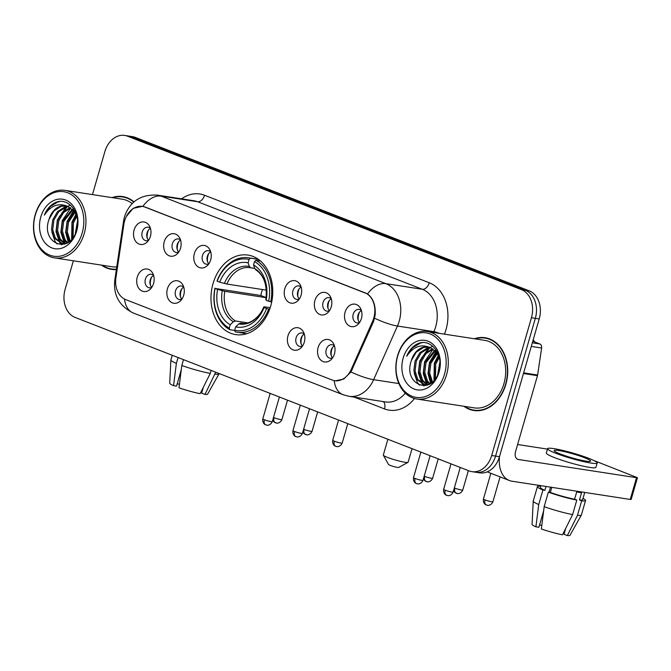 <?xml version="1.0" encoding="UTF-8"?>
<svg xmlns="http://www.w3.org/2000/svg" width="671" height="671" viewBox="0 0 671 671"><rect width="100%" height="100%" fill="white"/><g stroke="black" fill="none" stroke-linecap="round" stroke-linejoin="round"><path stroke-width="1.01" d="M213.034 283.615A40.235 30.64 -81.2 0 0 235.747 334.611A40.235 30.64 -81.2 0 0 270.707 306.077A40.235 30.64 -81.2 0 0 248.002 255.081A40.235 30.64 -81.2 0 0 213.034 283.615M183.728 295.181A11.39 8.673 98.8 0 1 180.382 300.918A11.39 8.673 98.8 0 1 170.09 301.388A11.39 8.673 98.8 0 1 167.406 288.824A11.39 8.673 98.8 0 1 174.603 280.889A11.39 8.673 98.8 0 1 182.839 284.957A11.39 8.673 98.8 0 1 183.728 295.181M183.753 287.154A6.836 5.2 -81.2 0 0 181.472 286.005A6.836 5.2 -81.2 0 0 175.534 290.845A6.836 5.2 -81.2 0 0 179.392 299.509A6.836 5.2 -81.2 0 0 181.916 299.098M304.298 342.151A11.39 8.673 98.8 0 1 300.952 347.88A11.39 8.673 98.8 0 1 290.652 348.358A11.39 8.673 98.8 0 1 287.976 335.794A11.39 8.673 98.8 0 1 295.173 327.851A11.39 8.673 98.8 0 1 303.409 331.919A11.39 8.673 98.8 0 1 304.298 342.151M304.324 334.124A6.836 5.2 -81.2 0 0 302.042 332.967A6.836 5.2 -81.2 0 0 296.104 337.815A6.836 5.2 -81.2 0 0 299.962 346.471A6.836 5.2 -81.2 0 0 302.478 346.06M334.443 353.894A11.39 8.673 98.8 0 1 331.088 359.622A11.39 8.673 98.8 0 1 320.797 360.101A11.39 8.673 98.8 0 1 318.121 347.536A11.39 8.673 98.8 0 1 325.309 339.593A11.39 8.673 98.8 0 1 333.554 343.661A11.39 8.673 98.8 0 1 334.443 353.894M334.46 345.859A6.836 5.2 -81.2 0 0 332.179 344.709A6.836 5.2 -81.2 0 0 326.249 349.557A6.836 5.2 -81.2 0 0 330.098 358.213A6.836 5.2 -81.2 0 0 332.623 357.802M153.592 283.447A11.39 8.673 98.8 0 1 150.237 289.176A11.39 8.673 98.8 0 1 139.945 289.654A11.39 8.673 98.8 0 1 137.27 277.089A11.39 8.673 98.8 0 1 144.458 269.146A11.39 8.673 98.8 0 1 152.703 273.214A11.39 8.673 98.8 0 1 153.592 283.447M153.617 275.412A6.836 5.2 -81.2 0 0 151.327 274.263A6.836 5.2 -81.2 0 0 145.397 279.111A6.836 5.2 -81.2 0 0 149.247 287.767A6.836 5.2 -81.2 0 0 151.772 287.356M180.549 248.127A11.39 8.673 98.8 0 1 177.194 253.864A11.39 8.673 98.8 0 1 166.903 254.334A11.39 8.673 98.8 0 1 164.227 241.77A11.39 8.673 98.8 0 1 171.424 233.835A11.39 8.673 98.8 0 1 179.66 237.903A11.39 8.673 98.8 0 1 180.549 248.127M180.574 240.101A6.836 5.2 -81.2 0 0 178.293 238.951A6.836 5.2 -81.2 0 0 172.355 243.791A6.836 5.2 -81.2 0 0 176.205 252.455A6.836 5.2 -81.2 0 0 178.729 252.044M210.686 259.87A11.39 8.673 98.8 0 1 207.339 265.607A11.39 8.673 98.8 0 1 197.048 266.077A11.39 8.673 98.8 0 1 194.364 253.512A11.39 8.673 98.8 0 1 201.56 245.569A11.39 8.673 98.8 0 1 209.797 249.646A11.39 8.673 98.8 0 1 210.686 259.87M210.711 251.843A6.836 5.2 -81.2 0 0 208.429 250.686A6.836 5.2 -81.2 0 0 202.491 255.534A6.836 5.2 -81.2 0 0 206.349 264.198A6.836 5.2 -81.2 0 0 208.874 263.778M301.111 295.097A11.39 8.673 98.8 0 1 297.765 300.826A11.39 8.673 98.8 0 1 287.473 301.304A11.39 8.673 98.8 0 1 284.789 288.74A11.39 8.673 98.8 0 1 291.986 280.797A11.39 8.673 98.8 0 1 300.222 284.865A11.39 8.673 98.8 0 1 301.111 295.097M301.136 287.062A6.836 5.2 -81.2 0 0 298.855 285.913A6.836 5.2 -81.2 0 0 292.917 290.761A6.836 5.2 -81.2 0 0 296.775 299.417A6.836 5.2 -81.2 0 0 299.3 299.006M331.256 306.84A11.39 8.673 98.8 0 1 327.909 312.569A11.39 8.673 98.8 0 1 317.609 313.047A11.39 8.673 98.8 0 1 314.934 300.482A11.39 8.673 98.8 0 1 322.13 292.539A11.39 8.673 98.8 0 1 330.367 296.607A11.39 8.673 98.8 0 1 331.256 306.84M331.281 298.805A6.836 5.2 -81.2 0 0 329 297.656A6.836 5.2 -81.2 0 0 323.061 302.495A6.836 5.2 -81.2 0 0 326.92 311.159A6.836 5.2 -81.2 0 0 329.444 310.748M361.401 318.574A11.39 8.673 98.8 0 1 358.046 324.311A11.39 8.673 98.8 0 1 347.754 324.781A11.39 8.673 98.8 0 1 345.079 312.216A11.39 8.673 98.8 0 1 352.267 304.282A11.39 8.673 98.8 0 1 360.512 308.35A11.39 8.673 98.8 0 1 361.401 318.574M361.426 310.547A6.836 5.2 -81.2 0 0 359.144 309.398A6.836 5.2 -81.2 0 0 353.206 314.238A6.836 5.2 -81.2 0 0 357.056 322.902A6.836 5.2 -81.2 0 0 359.581 322.491M150.405 236.385A11.39 8.673 98.8 0 1 147.058 242.122A11.39 8.673 98.8 0 1 136.767 242.592A11.39 8.673 98.8 0 1 134.083 230.027A11.39 8.673 98.8 0 1 141.279 222.093A11.39 8.673 98.8 0 1 149.516 226.161A11.39 8.673 98.8 0 1 150.405 236.385M150.43 228.358A6.836 5.2 -81.2 0 0 148.148 227.209A6.836 5.2 -81.2 0 0 142.21 232.049A6.836 5.2 -81.2 0 0 146.068 240.713A6.836 5.2 -81.2 0 0 148.593 240.302M181.933 299.065A6.836 5.2 98.8 0 1 180.398 291.6A6.836 5.2 98.8 0 1 183.762 287.188M302.504 346.035A6.836 5.2 98.8 0 1 300.969 338.561A6.836 5.2 98.8 0 1 304.332 334.15M332.64 357.777A6.836 5.2 98.8 0 1 331.105 350.304A6.836 5.2 98.8 0 1 334.477 345.892M151.789 287.322A6.836 5.2 98.8 0 1 150.254 279.857A6.836 5.2 98.8 0 1 153.625 275.445M178.754 252.011A6.836 5.2 98.8 0 1 177.211 244.546A6.836 5.2 98.8 0 1 180.583 240.134M208.891 263.753A6.836 5.2 98.8 0 1 207.356 256.28A6.836 5.2 98.8 0 1 210.719 251.877M299.316 298.981A6.836 5.2 98.8 0 1 297.781 291.508A6.836 5.2 98.8 0 1 301.145 287.096M329.461 310.715A6.836 5.2 98.8 0 1 327.926 303.25A6.836 5.2 98.8 0 1 331.289 298.838M359.597 322.457A6.836 5.2 98.8 0 1 358.062 314.993A6.836 5.2 98.8 0 1 361.434 310.581M148.61 240.268A6.836 5.2 98.8 0 1 147.075 232.803A6.836 5.2 98.8 0 1 150.438 228.392M123.85 224.424A20.499 15.609 98.8 0 1 124.605 220.935A20.499 15.609 98.8 0 1 142.42 206.4A20.499 15.609 98.8 0 1 144.944 207.079L364.747 292.699A20.499 15.609 98.8 0 1 372.59 321.317L351.218 369.453A20.499 15.609 98.8 0 1 334.611 380.675A20.499 15.609 98.8 0 1 332.086 379.996L125.712 299.601A20.499 15.609 98.8 0 1 115.915 277.794L123.85 224.424M101.564 265.129A36.821 28.039 -81.2 0 0 111.495 269.348A36.821 28.039 -81.2 0 0 116.368 269.541M111.47 268.962A36.821 28.039 -81.2 0 0 113.449 269.557M463.921 406.282A36.821 28.039 -81.2 0 0 473.852 410.501A36.821 28.039 -81.2 0 0 505.842 384.391A36.821 28.039 -81.2 0 0 485.066 337.723A36.821 28.039 -81.2 0 0 474.322 338.754M473.827 410.115A36.821 28.039 -81.2 0 0 475.806 410.711M126.358 216.473L133.135 208.346L142.512 206.349L145.154 207.045L367.532 293.932C373.311 298.402 375.844 305.49 375.131 315.202L373.562 321.526L350.967 371.944L343.686 379.081L335.282 380.843L333.99 380.558M73.365 260.784L65.121 289.344A22.772 17.345 -81.2 0 0 75.16 317.45L469.071 470.891A22.772 17.345 -81.2 0 0 471.881 471.646L479.664 472.845A22.772 17.345 -81.2 0 0 499.459 456.699L539.216 318.935L535.332 318.331A22.772 17.345 -81.2 0 0 525.284 290.224L131.373 136.783A22.772 17.345 -81.2 0 0 128.564 136.028A22.772 17.345 -81.2 0 1 131.373 136.783L525.284 290.224A22.772 17.345 -81.2 0 1 535.332 318.331L495.567 456.095L535.332 318.331L531.44 317.735A22.772 17.345 -81.2 0 0 521.392 289.62L127.482 136.179A22.772 17.345 -81.2 0 0 124.672 135.425A22.772 17.345 -81.2 0 0 104.886 151.579L92.464 194.598M475.773 472.25A22.772 17.345 -81.2 0 0 495.567 456.095A22.772 17.345 -81.2 0 1 475.773 472.25M133.99 201.87A36.821 28.039 -81.2 0 0 122.709 196.578A36.821 28.039 -81.2 0 0 111.965 197.609M471.881 471.646A22.772 17.345 -81.2 0 0 491.675 455.5L531.44 317.735M486.995 338.117A36.821 28.039 -81.2 0 0 484.923 338.083M124.638 196.964A36.821 28.039 -81.2 0 0 122.575 196.939M539.216 318.935A22.772 17.345 -81.2 0 0 529.176 290.82L135.265 137.379A22.772 17.345 -81.2 0 0 132.455 136.624L124.672 135.425M178.067 357.534L176.372 363.388L173.554 385.674L176.54 386.135L181.279 369.713M172.237 355.269L170.887 359.941A25.053 2.709 16.1 0 0 170.879 360.008A25.053 2.709 16.1 0 0 176.372 363.388M181.816 365.502A25.053 2.709 16.1 0 0 210.275 373.428L200.126 393.676A19.736 2.13 16.1 0 1 178.989 387.788L181.816 365.502L183.502 359.656M211.139 370.417L210.275 373.428M203.321 387.301L201.644 393.122L204.99 394.422L215.71 372.195M215.131 374.175A25.053 2.709 16.1 0 0 218.998 373.898A25.053 2.709 16.1 0 0 219.023 373.839L219.115 373.529M170.879 360.008L169.704 383.225A19.736 2.13 16.1 0 0 173.554 385.674M204.99 394.422A19.736 2.13 16.1 0 0 207.616 394.162L218.998 373.898M202.038 391.763A15.181 1.644 16.1 0 0 201.283 391.378M177.261 383.627L179.409 384.458M82.147 233.08A32.644 24.861 -81.2 0 0 67.746 192.795A32.644 24.861 -81.2 0 0 35.353 214.854A32.644 24.861 -81.2 0 0 49.755 255.148A32.644 24.861 -81.2 0 0 82.147 233.08M84.202 233.659A34.162 26.018 -81.2 0 0 64.928 190.363A34.162 26.018 -81.2 0 0 35.236 214.586A34.162 26.018 -81.2 0 0 54.519 257.882A34.162 26.018 -81.2 0 0 84.202 233.659M132.137 203.59A34.162 26.018 -81.2 0 0 122.307 199.203L64.928 190.363M126.618 197.559A36.435 27.746 -81.2 0 0 126.542 197.551L122.65 196.947A36.435 27.746 -81.2 0 0 112.762 197.727M133.714 202.105A36.435 27.746 -81.2 0 0 122.65 196.947M75.764 232.3L77.559 222.118M72.317 238.49L72.158 222.839L76.419 215.198M73.089 237.442L73.374 223.024L76.863 216.33M69.507 241.401L66.102 231.797L67.301 222.084L74.473 211.692M70.178 240.814L67.318 231.981L68.509 222.269L74.976 212.447M67.033 243.095L63.896 239.555L61.237 231.05L62.437 221.338L72.367 209.26M67.62 242.759L65.112 239.748L62.453 231.235L63.653 221.522L72.904 209.788M64.55 243.749L59.031 238.809L56.372 230.296L57.572 220.583L62.42 212.296L70.136 207.549M65.188 243.674L60.247 238.993L57.589 230.489L58.788 220.776L63.535 212.59L70.707 207.918M66.496 243.38L62.068 243.682L54.166 238.062L51.508 229.549L52.707 219.836L57.555 211.55L64.852 206.911L67.821 206.416M65.104 243.984L62.068 243.682M62.68 243.758L55.383 238.247L52.724 229.734L53.923 220.021L58.771 211.734L66.068 207.104L68.4 206.651M73.03 208.958L73.651 208.715M49.058 219.274C40.042 243.875 70.463 255.223 76.435 230.304C82.055 213.37 67.863 195.722 54.527 202.986C50.023 205.452 46.626 209.503 44.353 215.131C50.845 205.46 58.696 202.567 67.897 206.45A18.981 14.452 -81.2 0 0 65.557 205.821A18.981 14.452 -81.2 0 0 49.058 219.274L53.906 210.988L61.204 206.349L66.077 205.913M67.897 206.45L74.406 211.583L76.939 216.54M40.797 216.976A25.053 19.082 -81.2 0 0 51.843 247.901A25.053 19.082 -81.2 0 0 76.704 230.967A25.053 19.082 -81.2 0 0 65.657 200.042A25.053 19.082 -81.2 0 0 40.797 216.976M102.353 265.255A36.435 27.746 -81.2 0 0 111.554 268.979L115.446 269.574A36.435 27.746 -81.2 0 0 115.521 269.591M111.554 268.979A36.435 27.746 -81.2 0 0 116.427 269.163M54.519 257.882L111.898 266.723A34.162 26.018 -81.2 0 0 116.771 266.873M44.353 215.131L50.132 206.643L57.974 201.954L59.736 201.552M57.094 244.043L55.056 241.401L51.826 231.906M61.875 244.705L60.784 243.397M60.499 243.003L56.691 232.661M59.174 216.834L67.226 206.819M68.031 206.282L70.363 205.024M65.288 243.657L61.556 233.407M68.719 242.013L66.412 234.154M68.903 218.335L73.902 210.929M61.388 244.739L60.063 243.154M59.627 242.541L55.995 231.688L57.362 219.862L66.127 207.087M64.491 243.288L60.851 232.434L62.227 220.608L70.791 207.985M68.316 242.306L65.657 232.317L67.092 221.363L73.584 210.543M71.629 239.321L71.948 222.109L75.957 214.192M75.353 233.315L77.526 220.893M408.002 462.361L398.683 467.435A5.318 0.57 -163.9 0 1 395.378 466.974A5.318 0.57 -163.9 0 1 390.22 465.38A5.318 0.57 -163.9 0 1 388.534 464.508L383.351 455.248A12.908 1.392 16.1 0 0 387.452 457.387A12.908 1.392 16.1 0 0 399.975 461.237A12.908 1.392 16.1 0 0 408.002 462.361A12.908 1.392 16.1 0 0 408.111 462.235L412.028 448.673M269.683 309.239L266.58 308.501A36.133 27.519 -81.2 0 1 234.682 330.224L235.655 326.869A32.644 24.861 -81.2 0 0 264.064 307.519L263.778 306.89L264.693 306.848L270.212 307.695M242.164 323.296L240.847 323.095L238.817 323.9L235.655 326.869M234.775 330.484L229.801 329.713L229.247 328.111A36.133 27.519 -81.2 0 1 215.072 288.438L217.589 289.419A32.644 24.861 -81.2 0 0 230.212 324.756L233.374 321.778L235.404 320.973L247.716 322.868M266.169 297.681L224.802 291.306L217.589 289.419M215.072 288.438L260.834 295.5A36.058 27.461 98.8 0 1 261.74 291.818A36.058 27.461 98.8 0 1 262.462 289.536M270.74 301.824A37.651 28.677 -81.2 0 0 255.894 260.273L254.502 261.581A36.133 27.519 -81.2 0 1 268.677 301.254L271.713 301.975M260.457 260.977L255.894 260.273M234.682 330.224L235.236 331.835A37.651 28.677 -81.2 0 0 237.106 332.212A37.651 28.677 -81.2 0 0 268.643 309.079M214.946 288.161A37.651 28.677 -81.2 0 0 229.801 329.713M268.677 301.254L266.152 300.272A32.644 24.861 -81.2 0 0 253.529 264.936L254.502 261.581M264.064 307.519L266.58 308.501M230.212 324.756L229.247 328.111M253.529 264.936L254.779 268.593L256.188 269.927M255.626 269.725C264.072 275.336 267.486 285.292 265.867 299.61L266.152 300.272M238.817 323.9A29.197 22.235 -81.2 0 0 263.778 306.89L263.778 306.848C258.427 320.361 246.643 324.873 241.518 323.212A28.09 21.388 -81.2 0 1 240.847 323.095M250.451 258.15A37.651 28.677 -81.2 0 0 248.58 257.781A37.651 28.677 -81.2 0 0 217.043 280.914L217.161 281.191A36.133 27.519 -81.2 0 1 249.058 259.459L250.451 258.15L258.427 259.383M249.058 259.459L248.094 262.822A32.644 24.861 -81.2 0 0 219.685 282.172L217.161 281.191M254.72 268.417L250.753 267.804L249.335 266.471L248.094 262.822M219.685 282.172L226.899 284.051L266.387 290.14M250.753 267.804L250.073 267.687A28.09 21.388 -81.2 0 0 226.899 284.051M260.834 295.5L266.177 297.589M387.88 439.262L383.317 455.081A12.908 1.392 16.1 0 0 383.351 455.248M148.501 229.994A11.39 8.673 -81.2 0 0 147.243 238.163M178.645 241.736A11.39 8.673 -81.2 0 0 177.387 249.897M208.79 253.479A11.39 8.673 -81.2 0 0 207.532 261.64M299.207 288.698A11.39 8.673 -81.2 0 0 297.949 296.867M329.352 300.44A11.39 8.673 -81.2 0 0 328.094 308.61M359.497 312.183A11.39 8.673 -81.2 0 0 358.239 320.344M151.688 277.048A11.39 8.673 -81.2 0 0 150.43 285.217M181.824 288.79A11.39 8.673 -81.2 0 0 180.566 296.951M302.395 335.76A11.39 8.673 -81.2 0 0 301.136 343.921M332.539 347.494A11.39 8.673 -81.2 0 0 331.281 355.664M532.329 342.806L539.82 343.963L532.782 341.22M499.551 456.347A30.363 19.409 111.3 0 0 509.432 480.528A30.363 19.409 111.3 0 0 512.082 481.233L630.245 499.442L636.527 477.693L518.364 459.484A7.591 4.848 -68.7 0 1 517.702 459.308A7.591 4.848 -68.7 0 1 515.588 451.482L537.471 375.668L523.464 373.512M636.527 477.693L637.45 477.685L631.168 499.434L630.245 499.442M637.45 477.685L593.835 460.491M582.361 456.02L572.506 452.967M547.461 449.109L517.601 444.504M539.82 343.963A3.8 2.894 98.8 0 1 541.631 348.006L537.614 375.022A3.8 2.894 98.8 0 1 537.471 375.668M584.533 457.706A18.981 2.055 16.1 0 0 565.192 451.826A18.981 2.055 16.1 0 0 554.145 450.568A18.981 2.055 16.1 0 0 560.226 453.957A18.981 2.055 16.1 0 0 579.568 459.845A18.981 2.055 16.1 0 0 590.614 461.094A18.981 2.055 16.1 0 0 584.533 457.706M540.851 485.67L540.348 487.431A22.017 2.382 16.1 0 0 544.886 490.342L542.914 490.031L538.729 504.533L535.903 526.819L538.897 527.28L543.636 510.857M549.004 492.254L550.48 487.154M544.173 506.655A25.053 2.709 16.1 0 0 572.623 514.582L562.483 534.821A19.736 2.13 16.1 0 1 541.346 528.941L544.173 506.655L548.358 492.153L550.329 492.455L551.797 487.356M550.329 492.455A22.017 2.382 16.1 0 0 574.611 499.216L576.808 500.08L572.623 514.582M565.678 528.454L564.001 534.267L567.347 535.575L577.488 515.328L581.673 500.826L579.467 499.97L581.564 492.715A22.017 2.382 16.1 0 1 576.699 491.969L574.611 499.216M579.467 499.97A22.017 2.382 16.1 0 0 582.646 499.643L584.726 492.43M547.578 448.673L546.328 453.026A25.808 2.793 16.1 0 0 554.59 457.639A25.808 2.793 16.1 0 0 580.901 465.64A25.808 2.793 16.1 0 0 595.923 467.343L597.173 462.99A25.808 2.793 16.1 0 0 588.912 458.385A25.808 2.793 16.1 0 0 562.6 450.384A25.808 2.793 16.1 0 0 547.578 448.673A25.808 2.793 16.1 0 0 555.848 453.286A25.808 2.793 16.1 0 0 582.16 461.287A25.808 2.793 16.1 0 0 597.173 462.99M540.7 486.19A25.053 2.709 16.1 0 0 537.429 486.592A25.053 2.709 16.1 0 0 542.914 490.031M548.358 492.153A25.053 2.709 16.1 0 0 576.808 500.08M581.673 500.826A25.053 2.709 16.1 0 0 585.565 500.482A25.053 2.709 16.1 0 0 583.007 498.402M537.429 486.592L533.244 501.094A25.053 2.709 16.1 0 0 533.227 501.162A25.053 2.709 16.1 0 0 538.729 504.533M577.488 515.328A25.053 2.709 16.1 0 0 581.354 515.051A25.053 2.709 16.1 0 0 581.38 514.984L585.565 500.482M533.227 501.162L532.061 524.37A19.736 2.13 16.1 0 0 535.903 526.819M567.347 535.575A19.736 2.13 16.1 0 0 569.973 535.315L581.354 515.051M564.395 532.908A15.181 1.644 16.1 0 0 563.64 532.522M546.001 486.467L544.886 490.342M539.618 524.772L541.765 525.611M444.504 374.233A32.644 24.861 -81.2 0 0 430.103 333.94A32.644 24.861 -81.2 0 0 397.71 356.007A32.644 24.861 -81.2 0 0 412.103 396.301A32.644 24.861 -81.2 0 0 444.504 374.233M446.559 374.804A34.162 26.018 -81.2 0 0 427.276 331.508A34.162 26.018 -81.2 0 0 397.593 355.731A34.162 26.018 -81.2 0 0 416.876 399.035A34.162 26.018 -81.2 0 0 446.559 374.804M416.876 399.035L474.254 407.876A34.162 26.018 -81.2 0 0 503.938 383.653A34.162 26.018 -81.2 0 0 484.655 340.348L427.276 331.508M488.974 338.712A36.435 27.746 -81.2 0 0 488.899 338.696L485.007 338.1A36.435 27.746 -81.2 0 0 475.118 338.88M464.709 406.4A36.435 27.746 -81.2 0 0 473.911 410.124A36.435 27.746 -81.2 0 0 505.573 384.282A36.435 27.746 -81.2 0 0 485.007 338.1M438.121 373.453L439.916 363.263M434.674 379.635L434.514 363.984L438.775 356.343M435.445 378.587L435.731 364.168L439.22 357.484M431.864 382.545L428.45 372.942L429.65 363.237L436.829 352.837M432.535 381.967L429.666 373.135L430.866 363.422L437.333 353.592M429.39 384.248L426.253 380.709L423.594 372.195L424.793 362.483L434.724 350.405M429.968 383.904L427.461 380.893L424.802 372.38L426.001 362.675L435.261 350.941M426.907 384.902L421.388 379.962L418.729 371.449L419.929 361.736L424.768 353.441L432.493 348.694M427.544 384.819L422.604 380.147L419.945 371.633L421.145 361.921L425.892 353.734L433.055 349.071M428.853 384.525L424.424 384.835L416.523 379.207L413.864 370.694L415.064 360.99L419.903 352.694L427.209 348.064L430.17 347.57M427.461 385.129L424.424 384.835M425.037 384.911L417.739 379.4L415.081 370.887L416.28 361.174L421.12 352.879L428.425 348.249L430.757 347.796M435.387 350.111L436.007 349.868M411.415 360.428C402.399 385.028 432.812 396.376 438.792 371.449C444.412 354.523 430.22 336.876 416.884 344.131C412.371 346.605 408.983 350.656 406.701 356.276C413.202 346.605 421.044 343.711 430.254 347.595A18.981 14.452 -81.2 0 0 427.905 346.966A18.981 14.452 -81.2 0 0 411.415 360.428L416.263 352.132L423.56 347.503L428.433 347.058M430.254 347.595L436.754 352.736L439.287 357.685M403.154 358.129A25.053 19.082 -81.2 0 0 414.2 389.046A25.053 19.082 -81.2 0 0 439.06 372.111A25.053 19.082 -81.2 0 0 428.014 341.195A25.053 19.082 -81.2 0 0 403.154 358.129M473.911 410.124L477.794 410.727A36.435 27.746 -81.2 0 0 477.878 410.736M406.701 356.276L412.489 347.796L420.331 343.107L422.093 342.696M419.45 385.196L417.412 382.554L414.183 373.059M424.231 385.859L423.141 384.542M422.847 384.156L419.048 373.806M421.531 357.987L429.583 347.972M430.388 347.435L432.711 346.169M427.645 384.802L423.904 374.561M431.076 383.166L428.769 375.307M431.26 359.48L436.259 352.074M423.736 385.884L422.42 384.307M421.984 383.686L418.343 372.841L419.719 361.006L428.484 348.232M426.848 384.441L423.208 373.588L424.584 361.761L433.147 349.13M430.665 383.451L428.006 373.47L429.44 362.508L435.94 351.688M433.978 380.474L434.305 363.254L438.314 355.345M437.71 374.46L439.874 362.046M351.218 369.453L352.225 369.604M372.59 321.317L373.588 321.468M364.747 292.699L365.225 292.774M144.944 207.079L145.422 207.154M181.573 198.842A37.953 28.903 98.8 0 1 204.554 195.244L429.255 282.768A7.591 4.848 -68.7 0 1 422.302 289.268L197.601 201.745A30.363 23.124 -81.2 0 0 193.852 200.738L157.383 195.118A30.363 23.124 98.8 0 1 161.132 196.125A26.572 16.976 111.3 0 0 142.822 206.4M429.255 282.768A37.953 28.903 98.8 0 1 445.997 329.62A37.953 28.903 98.8 0 1 444.445 334.15M374.636 318.239A26.572 5.779 23.9 0 0 397.442 326.039L433.911 331.659A30.363 23.124 -81.2 0 0 435.697 326.752A30.363 23.124 -81.2 0 0 422.302 289.268L385.833 283.648A30.363 23.124 98.8 0 1 399.22 321.132A30.363 23.124 98.8 0 1 397.442 326.039L373.63 379.677A30.363 23.124 98.8 0 1 349.029 396.309L385.498 401.929A30.363 23.124 -81.2 0 0 405.318 393.131M157.383 195.118C140.793 194.238 129.83 201.434 124.512 216.699L123.615 220.801L124.605 220.918M367.532 293.932A26.572 16.976 -68.7 0 1 385.833 283.648L161.132 196.125L197.601 201.745A7.591 4.848 -68.7 0 0 204.554 195.244M334.233 380.625A26.572 16.976 111.3 0 0 342.965 394.682L349.029 396.309M342.965 394.682L133.227 312.98A26.572 16.976 -68.7 0 1 124.512 299.065M350.967 371.944A26.572 5.779 23.9 0 0 373.63 379.677L398.876 383.569M133.227 312.98C119.337 306.102 113.189 295.206 114.775 280.277L115.655 280.377M414.51 398.515A37.953 28.903 98.8 0 1 384.525 408.916L354.179 397.098M521.392 289.62L529.176 290.82M127.482 136.179L135.265 137.379M491.675 455.5L499.459 456.699M433.55 332.472L433.911 331.659A7.591 1.652 -156.1 0 1 439.237 333.353M383.25 401.577A7.591 4.848 -68.7 0 1 384.525 408.916M224.802 291.306A28.09 21.388 -81.2 0 0 235.404 320.973M265.875 299.643A29.197 22.235 -81.2 0 0 254.779 268.593M222.286 290.728A29.197 22.235 -81.2 0 0 233.374 321.778M249.335 266.471A29.197 22.235 -81.2 0 0 224.374 283.481M250.627 267.788A28.09 21.388 -81.2 0 0 250.073 267.687M275.815 422.906A4.932 3.154 -68.7 0 1 275.387 422.789A4.932 3.154 -68.7 0 1 274.02 417.706A4.932 0.537 -163.9 0 1 273.483 417.488M287.515 400.168L281.921 419.56A4.932 0.537 -163.9 0 1 279.052 419.232A4.932 0.537 -163.9 0 1 274.02 417.706M305.959 434.649A4.932 3.154 -68.7 0 1 305.531 434.531A4.932 3.154 -68.7 0 1 304.156 429.448A4.932 0.537 -163.9 0 1 303.627 429.23M317.66 411.91L312.065 431.302A4.932 0.537 -163.9 0 1 309.188 430.975A4.932 0.537 -163.9 0 1 304.156 429.448M334.301 441.191A4.932 0.537 -163.9 0 1 332.724 440.31C332.078 444.915 335.626 446.433 335.123 446.022L335.668 446.274A4.932 3.154 -68.7 0 1 334.301 441.191A4.932 0.537 -163.9 0 0 339.333 442.717A4.932 0.537 -163.9 0 0 342.202 443.045L347.796 423.653M336.104 446.391A4.932 3.154 -68.7 0 1 335.668 446.274L336.917 446.576C336.205 446.634 340.172 447.448 342.202 443.045M426.53 481.61A4.932 3.154 -68.7 0 1 426.093 481.493A4.932 3.154 -68.7 0 1 424.726 476.41A4.932 0.537 -163.9 0 1 424.189 476.192M438.222 458.88L432.627 478.264A4.932 0.537 -163.9 0 1 429.759 477.945A4.932 0.537 -163.9 0 1 424.726 476.41M456.666 493.353A4.932 3.154 -68.7 0 1 456.238 493.235A4.932 3.154 -68.7 0 1 454.871 488.152A4.932 0.537 -163.9 0 1 454.334 487.934M468.366 470.614L462.772 490.006A4.932 0.537 -163.9 0 1 459.895 489.679A4.932 0.537 -163.9 0 1 454.871 488.152M485.007 499.895A4.932 0.537 -163.9 0 1 483.43 499.014C482.785 503.627 486.341 505.137 485.829 504.726L486.383 504.978A4.932 3.154 -68.7 0 1 485.007 499.895A4.932 0.537 -163.9 0 0 490.04 501.422A4.932 0.537 -163.9 0 0 492.908 501.749L500.088 476.888M486.81 505.095A4.932 3.154 -68.7 0 1 486.383 504.978L487.624 505.288C486.911 505.338 490.887 506.152 492.908 501.749M264.382 419.769A4.932 0.537 -163.9 0 1 262.806 418.889C262.16 423.502 265.716 425.011 265.204 424.6L265.758 424.852A4.932 3.154 -68.7 0 1 264.382 419.769A4.932 0.537 -163.9 0 0 269.415 421.296A4.932 0.537 -163.9 0 0 272.292 421.623L279.396 397.006M266.186 424.969A4.932 3.154 -68.7 0 1 265.758 424.852L266.999 425.162C266.295 425.221 270.262 426.026 272.292 421.623M294.527 431.512A4.932 0.537 -163.9 0 1 292.95 430.631C292.304 435.244 295.861 436.754 295.349 436.343L295.894 436.595A4.932 3.154 -68.7 0 1 294.527 431.512A4.932 0.537 -163.9 0 0 299.56 433.038A4.932 0.537 -163.9 0 0 302.428 433.365L309.532 408.748M296.33 436.712A4.932 3.154 -68.7 0 1 295.894 436.595L297.144 436.905C296.431 436.955 300.398 437.769 302.428 433.365M415.097 478.473A4.932 0.537 -163.9 0 1 413.512 477.593C412.866 482.206 416.423 483.716 415.911 483.305L416.465 483.556A4.932 3.154 -68.7 0 1 415.097 478.473A4.932 0.537 -163.9 0 0 420.121 480.008A4.932 0.537 -163.9 0 0 422.998 480.327L430.103 455.71M416.892 483.674A4.932 3.154 -68.7 0 1 416.465 483.556L417.706 483.866C417.001 483.925 420.969 484.73 422.998 480.327M445.234 490.216A4.932 0.537 -163.9 0 1 443.657 489.335C443.011 493.948 446.567 495.458 446.056 495.047L446.609 495.299A4.932 3.154 -68.7 0 1 445.234 490.216A4.932 0.537 -163.9 0 0 450.266 491.742A4.932 0.537 -163.9 0 0 453.135 492.069L460.247 467.452M447.037 495.416A4.932 3.154 -68.7 0 1 446.609 495.299L447.851 495.609C447.146 495.668 451.113 496.473 453.135 492.069M518.364 459.484L517.089 458.989M523.648 372.866L537.614 375.022M541.631 348.006L531.289 346.404M334.611 380.675L336.448 380.96M142.42 206.4L143.795 206.609M123.615 220.801L114.775 280.277M246.811 333.705L237.106 332.212M258.276 259.274L248.58 257.781M272.686 420.239L273.994 421.967L276.628 423.099C275.924 423.149 279.891 423.963 281.921 419.56M302.831 431.981L304.139 433.701L306.773 434.842C306.068 434.892 310.036 435.705 312.065 431.302M332.724 440.31L338.57 420.054M423.401 478.943L424.701 480.671L427.343 481.803C426.63 481.862 430.597 482.667 432.627 478.264M453.537 490.686L454.846 492.413L457.479 493.546C456.775 493.604 460.742 494.41 462.772 490.006M533.202 339.786L534.678 341.958M483.43 499.014L490.853 473.29M262.806 418.889L270.161 393.407M292.95 430.631L300.306 405.15M413.512 477.593L420.868 452.111M443.657 489.335L451.013 463.854M509.432 480.528L487.205 471.864"/></g></svg>
